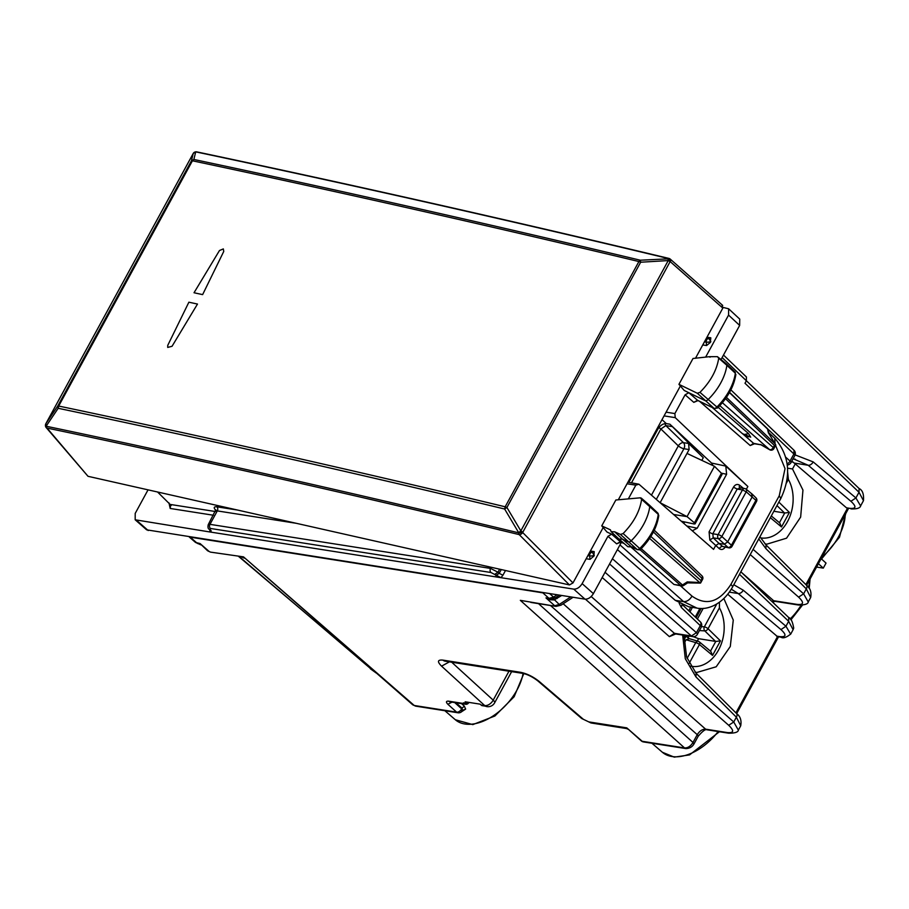 <?xml version="1.0" encoding="UTF-8"?>
<svg xmlns="http://www.w3.org/2000/svg" width="909" height="909" viewBox="0 0 909 909"><rect width="100%" height="100%" fill="white"/><g stroke="black" fill="none" stroke-linecap="round" stroke-linejoin="round"><path stroke-width="1.36" d="M818.407 563.705L823.293 568.114L816.577 567.068M821.145 558.683L826.031 563.091L823.293 568.114M694.976 672.069L696.885 672.455L716.201 666.774L730.291 646.492L733.268 620.074L723.882 598.576M787.546 468.169L792.5 468.953L795.261 463.897L791.796 461.158M764.923 543.787L766.832 544.173L786.546 538.185L800.647 517.085L802.954 490.087L792.5 468.953M791.421 461.84L793.091 462.102M467.59 702.18L466.942 703.373L465.158 701.805L480.088 704.145L481.02 704.964A7.488 5.545 -81.1 0 0 481.94 705.611L485.417 706.157A7.488 5.545 -81.1 0 0 486.735 706.588A7.488 5.545 -81.1 0 0 486.815 706.6M793.625 458.965L808.192 465.26L850.915 501.291C856.63 506.586 856.221 508.926 849.688 508.324L846.484 507.813L795.261 463.897M860.596 505.904L855.903 497.95L850.915 501.291M759.958 536.753L766.037 544.946L765.901 548.638L806.317 588.884L810.669 597.486L808.271 601.883M731.302 589.202L738.244 593.543A4.5 2.829 -49.8 0 0 743.244 590.202L785.955 626.233L790.648 634.187M735.904 712.883L777.49 636.618L727.768 594.293M682.659 635.05L685.295 658.73L695.953 676.921L696.089 673.228L736.506 713.474C740.278 716.224 741.687 720.326 740.71 725.78L736.37 717.178L733.745 721.985L728.7 725.291C734.336 730.734 733.881 733.165 727.336 732.574A4.5 3.329 98.9 0 0 728.643 733.199A4.5 3.329 98.9 0 0 728.654 733.199A4.5 3.329 98.9 0 0 728.711 733.199M738.335 730.132L733.745 721.985L591.191 596.52M685.897 748.584L684.557 747.937C687.806 748.062 690.624 746.232 692.988 742.46L693.897 744.096C692.181 746.959 689.511 748.459 685.897 748.584L643.527 741.937A4.5 3.329 98.9 0 1 642.197 741.289A4.5 2.67 131 0 1 641.277 740.88L626.767 727.859L642.197 741.289L684.557 747.937L520.334 600.349L556.024 606.383L530.833 602.428M550.49 605.519L697.237 734.665C699.635 730.916 702.441 729.086 705.634 729.166L706.952 729.791C705.532 728.938 702.6 731.109 698.146 736.313A4.5 1.318 -151.4 0 0 697.237 734.665L692.988 742.46L538.526 603.644M415.595 706.134L412.72 704.805L415.595 706.134L457.966 712.781A4.5 4.5 0 0 0 462.442 710.77L462.067 708.168L461.692 708.861A4.5 2.795 131.9 0 1 456.625 712.145L414.254 705.486L243.498 556.865L210.479 552.115L207.604 550.786L200.06 543.559L195.48 542.4L189.265 537.003M808.215 601.974L803.624 593.827L798.591 597.122C804.226 602.576 803.761 605.008 797.216 604.405A4.5 3.329 98.9 0 0 798.534 605.03L798.534 605.03A4.5 3.329 98.9 0 0 798.591 605.042M739.483 574.306L788.648 621.301L793.102 629.71L793.705 628.096C792.603 621.711 790.944 618.2 788.717 617.541L788.648 621.301L785.955 626.233L780.956 629.585C786.683 634.868 786.274 637.209 779.729 636.607L776.536 636.107M772.673 602.201L774.945 601.326L771.559 601.133M863.47 500.666L859.005 492.269L855.903 497.95L813.191 461.908A4.5 2.829 130.2 0 1 808.192 465.26L794.296 463.079M722.121 357.567L746.357 380.735L746.425 376.962M859.085 488.508L746.357 380.735L744.994 383.257L859.005 492.269L859.085 488.508C862.516 490.099 863.982 494.155 863.459 500.666M570.772 596.918L559.24 604.474L554.695 605.746L545.957 597.895L550.399 599.02A4.5 3.329 -81.1 0 1 550.331 599.008A4.5 3.329 -81.1 0 1 548.991 598.372L542.855 592.85L189.299 537.003M542.855 592.85L544.514 592.793M412.731 704.805L243.498 556.865L210.479 552.115M200.798 544.855L198.412 543.741L200.06 543.559L209.138 551.468L207.604 550.786M561.694 595.497L554.183 599.929L550.456 599.781L545.957 597.895L548.991 598.372L553.547 597.099L549.65 593.6M486.735 706.588L486.906 706.623A7.488 5.545 -81.1 0 1 484.679 705.543L481.02 704.964M590.986 722.962L626.551 728.552L626.767 727.859L588.759 721.894L590.986 722.962L581.703 718.508L588.759 721.894M468.976 702.396A4.5 3.329 -81.1 0 1 465.715 704.282A4.5 3.329 -81.1 0 1 464.374 703.634L448.41 701.134C446.012 701.055 445.83 702.1 447.853 704.259L456.625 712.145A4.5 3.329 98.9 0 0 457.966 712.781M464.374 703.634L463.465 702.827L466.942 703.373M461.681 711.667L465.647 709.1L464.329 706.111L461.545 703.634M465.647 709.1L462.658 710.259A4.5 1.318 28.6 0 0 461.692 708.861L454.67 702.555M681.977 604.746L681.386 607.553L679.171 603.235M785.796 457.295L790.046 461.033A4.5 2.807 131.4 0 1 787.137 463.931M730.87 389.881L793.966 450.216L793.898 453.977A4.5 1.318 28.6 0 1 794.807 455.614A4.5 4.5 0 0 0 793.943 450.194M682.852 605.133L700.373 621.881A4.5 2.761 133.7 0 1 700.294 625.631L696.442 632.698L691.397 636.005L674.41 633.334L669.376 636.641L602.19 577.51M609.575 563.978L691.397 636.005A4.5 3.329 -81.1 0 0 692.715 636.63L675.728 633.959A4.5 3.329 -81.1 0 1 674.41 633.334L605.042 572.284M675.728 633.959L669.376 636.641M555.297 597.815L559.399 595.134L555.297 597.815L550.297 599.008M550.456 599.781L550.399 599.02L555.319 597.804L553.547 597.099L557.103 594.77M573.068 597.281L561.001 605.189A4.5 1.42 -123.2 0 1 559.24 604.474L553.433 598.724M200.73 544.798L198.412 543.741A4.5 3.329 -81.1 0 1 198.355 543.73A4.5 3.329 -81.1 0 1 197.014 543.082L190.64 537.526M777.49 636.618L781.001 637.186L779.729 636.607M846.484 507.813L849.688 508.324M663.559 505.722L660.241 502.495L689.113 449.546L688.579 443.456L703.271 457.716L701.828 460.374M660.116 502.722L687.045 516.619L694.431 522.845L694.01 523.97L681.33 521.232M673.626 514.505L687.045 516.619L714.474 466.306L721.462 473.271L720.951 474.566M694.01 523.97L695.078 523.868M714.474 466.306L686.999 453.421M703.271 457.716L671.228 425.457M664.797 423.639L665.854 425.594L660.877 428.968L678.319 445.887L651.458 495.155M658.911 427.571L660.877 428.968L631.528 482.77M713.02 465.624L711.554 463.056L669.853 424.173L666.297 423.605C663.07 423.503 660.275 425.344 657.889 429.116L628.858 482.349M614.666 531.799L622.495 539.173L628.289 541.832A3 1.818 -47.9 0 0 631.176 540.832A44.939 27.213 -47.9 0 0 649.776 506.449A3 1.818 -47.9 0 0 649.401 505.12A3 1.818 -47.9 0 0 649.367 505.086L641.243 498.075L640.277 497.814L641.618 499.336C639.8 511.381 633.63 522.789 623.12 533.538L620.461 534.458L614.666 531.799L611.132 531.651L610.416 529.845L601.747 525.868L615.847 500.007L640.277 497.814M615.893 536.14L607.019 532.06L601.747 525.868M718.724 358.203L717.406 356.658L709.429 356.692L693.022 358.476L678.932 384.337L697.294 393.245L699.953 392.358C710.52 381.678 716.781 370.293 718.724 358.203L726.87 365.316A44.939 27.213 132.1 0 1 707.997 399.665A3 1.818 132.1 0 1 705.123 400.63L684.216 390.472L678.932 384.337M734.995 371.974A2.738 1.659 132.1 0 1 735.324 373.213L734.995 371.974L726.507 363.964A3 1.818 132.1 0 0 726.473 363.93L717.406 356.658M726.507 363.964A3 1.818 132.1 0 1 726.87 365.316L735.324 373.213A44.689 27.065 132.1 0 1 716.565 407.357A2.738 1.659 132.1 0 1 713.929 408.232L697.294 393.245M683.875 523.459L684.682 521.959M619.972 544.9L683.613 601.633L696.896 608.076L688.704 606.792L675.228 600.315L617.416 549.604M216.774 511.04L215.751 509.824L208.229 524.698L209.968 524.345L217.296 510.903L296.311 523.311M215.558 511.256L217.296 510.903A3 2.216 98.9 0 0 216.933 506.813L237.579 510.063M620.892 542.071L616.643 543.843L620.37 541.764L611.655 534.197L607.951 536.299L582.146 583.623C579.772 587.396 576.965 589.225 573.738 589.123L209.502 531.913L211.218 530.845L209.388 529.413L210.059 529.731L210.331 528.436L490.928 572.5A3 2.216 -81.1 0 1 490.565 568.42L497.996 572.227L499.655 569.193M495.837 575.545L499.2 573.34L502.927 575.227L500.984 577.692L490.928 572.5M157.575 492.008L171.176 505.484M215.41 511.528L170.642 504.506L170.188 508.461L213.388 515.244M640.447 548.547L639.731 548.525A44.689 27.065 -47.9 0 0 658.23 514.346L658.764 515.585C656.98 527.481 650.958 538.685 640.686 549.184L639.425 549.9L637.095 549.445A2.738 1.659 -47.9 0 0 639.731 548.525L623.12 533.538M641.618 499.336L658.23 514.346A2.738 1.659 -47.9 0 0 657.889 513.13L649.401 505.12M637.539 549.729L631.301 546.786L622.495 539.173L619.029 539.094L611.132 531.651M714.383 408.527L697.942 400.551A3 2.352 -64.1 0 1 697.544 400.278L688.829 392.722L685.102 394.801L674.876 413.561L666.092 412.175M735.87 374.463C733.961 386.393 727.848 397.563 717.531 407.993L714.338 408.505L697.544 400.278L693.794 402.357L698.044 400.585M717.303 407.357L699.953 392.358M723.121 307.424L728.632 308.787L728.564 315.105L705.918 356.612M728.643 308.799L739.744 319.104L739.653 325.411L721.155 359.339M706.975 337.205L710.804 337.807L708.156 338.568A3 2.216 98.9 0 0 706.225 342.125L704.441 341.841M710.463 342.341L706.577 345.545L706.225 342.125A3 0.636 174 0 0 710.406 341.761L710.804 337.807M702.748 344.943L706.577 345.545M746.312 489.326L747.857 486.497L675.228 417.64L674.876 413.561M751.641 493.917L752.266 496.746L727.575 542.025L724.212 544.23L718.985 543.4L715.622 545.605L713.565 549.377L638.925 484.213L635.834 485.156L628.346 498.882M590.384 551.013L594.225 551.615L589.793 552.093M586.169 558.751L589.998 559.353L593.884 556.149L594.225 551.615M638.925 484.213L627.903 482.202M573.738 589.123L584.987 599.156C588.214 599.258 591.02 597.418 593.395 593.645L621.381 542.309M584.987 599.156L146.656 529.845M210.343 529.265L209.502 531.913L135.18 519.789L135.202 513.415L148.042 489.86M742.767 433.9L753.595 443.353A3 2.216 98.9 0 0 754.47 443.774L750.22 445.546L753.595 443.353L761.06 444.808M731.075 546.491L731.415 545.241A3 1.863 129.9 0 1 728.098 547.479L718.44 538.673L713.213 537.855L709.827 540.026L719.314 548.695A3 1.863 129.9 0 1 722.621 546.457L728.859 547.854A3 2.113 -79.4 0 1 728.098 547.479L722.621 546.457L718.985 543.4L713.213 537.855L712.815 533.788L737.188 489.076L740.335 488.122M654.275 530.231L701.987 575.851A3 3 0 0 1 702.543 579.442L701.93 578.351L700.373 583.112L687.624 582.874M719.814 405.641L769.764 449.796A3 3 0 0 0 773.877 448.614L773.275 447.523A3 1.863 131.4 0 1 769.912 449.728L760.64 444.456M722.382 402.732L773.275 447.523L774.4 445.455L775.752 444.921L773.877 448.614M766.537 428.059L767.548 429.025A3 2.193 -12.4 0 1 768.06 429.9A3 3 0 0 0 767.196 428.378L729.541 392.37M768.855 433.513L775.752 444.921M681.557 585.93L673.955 584.453L680.682 585.51A3 2.216 98.9 0 0 681.557 585.93A3 3 0 0 0 683.659 585.476A3 0.943 -123.2 0 1 682.5 584.998L687.249 581.896L700.691 582.578M639.981 549.684L680.682 585.51L682.5 584.998L641.209 548.661M624.097 543.48L620.37 541.764A3 2.341 114.7 0 0 620.802 542.048L624.301 543.65M631.516 547.559L673.955 584.453M742.483 433.673L750.698 437.149L748.584 433.638L718.201 407.323M632.937 547.025L627.835 546.707L631.289 546.775L637.095 549.445L620.461 534.458M744.335 434.513L748.584 433.638M686.806 526.016L697.214 528.197L692.306 530.811M697.214 528.197L726.609 474.282L725.791 466.09L747.857 486.497M709.827 540.026L709.077 531.901L733.461 487.201C735.279 484.395 737.347 483.758 739.676 485.27A3 1.807 -50.7 0 0 739.619 487.747M732.04 546.343L756.527 501.45A3 0.875 -151.4 0 0 755.902 500.336L731.415 545.241L721.837 536.503A3 0.875 -151.4 0 0 718.11 534.617A3 2.216 98.9 0 0 718.44 538.673A3 1.738 -46.1 0 0 721.837 536.503L746.209 491.792L742.483 489.917A3 2.216 -81.1 0 1 744.721 488.553A3 3 0 0 1 746.153 489.19A3 1.807 -50.7 0 1 746.209 491.792L755.902 500.336A3 1.807 -45.4 0 0 756.004 497.882A3 3 0 0 1 756.515 501.461M756.004 497.882L752.243 494.178M589.998 559.353L589.634 555.933A3 2.216 -81.1 0 1 591.577 552.377A3 1.875 74 0 1 593.816 555.569A3 0.636 -6 0 1 589.634 555.933L587.862 555.649M722.03 305.106L722.837 308.106L670.319 261.712L668.183 258.474L669.581 258.781L640.3 260.213A3 1.943 103.4 0 0 638.902 261.542A3 0.875 -151.4 0 1 640.652 262.224L640.3 260.213C488.712 224 339.898 190.424 193.856 159.473L195.685 152.008L193.253 153.405L191.424 160.87L57.687 406.118L58.187 408.289L58.687 406.05C204.866 436.763 353.692 470.351 505.165 506.79L638.902 261.542C487.292 225.33 338.466 191.742 192.424 160.791L193.856 159.473L191.424 160.87A3 0.875 28.6 0 1 192.424 160.791L58.687 406.05A3 0.875 -151.4 0 0 57.687 406.118L45.859 423.719L193.253 153.405A3 0.875 -151.4 0 0 193.219 153.462A3 0.875 -151.4 0 0 193.185 153.53M172.04 346.284L197.492 304.049A11856.791 3469.812 -151.4 0 0 188.879 302.197L167.756 345.363L167.71 347.42L172.04 346.284L197.492 304.049A11856.791 3469.812 28.6 0 0 188.879 302.197L167.756 345.363L167.71 347.42L172.04 346.284M194.026 292.755A11856.791 3469.812 28.6 0 1 202.627 294.618A11856.791 3469.812 -151.4 0 0 194.026 292.755L219.478 250.52L223.33 248.918L223.75 251.441L202.627 294.618L223.75 251.441L223.33 248.918L219.478 250.52L194.026 292.755M194.265 152.428L194.833 152.076A3 3 0 0 0 193.219 153.462L45.814 423.776A3 0.875 -151.4 0 1 45.859 423.719L46.348 425.889L58.187 408.289C204.355 439.002 353.169 472.578 504.631 509.017L505.165 506.79A3 0.875 -151.4 0 1 506.915 507.483L520.834 530.89L668.229 260.576A3 0.875 28.6 0 1 670.024 261.803L670.319 261.712A3 1.932 -48.5 0 0 670.228 259.088A3 3 0 0 0 669.047 258.44M504.631 509.017L506.915 507.483L640.652 262.224L668.229 260.576L667.888 258.554A3 1.977 73.2 0 1 670.024 261.803L522.664 532.515A3 0.739 175.6 0 1 518.584 532.822L520.834 530.89A3 0.875 28.6 0 1 522.63 532.129L518.55 532.435L504.631 509.017M572.988 582.919L569.443 584.941L88.014 476.305L46.166 427.537A3 2.159 -40.3 0 0 47.041 428.071A3 2.057 -78.2 0 1 46.348 426.264C200.798 458.579 358.203 494.098 518.584 532.822L519.187 534.606A3 1.886 -45 0 0 522.664 532.515L572.988 582.919L603.178 527.55M618.313 499.791L680.364 385.995M695.476 358.294L722.837 308.106M194.958 152.042A3 2.17 70.2 0 1 195.083 151.985L195.946 151.917C350.249 184.493 507.654 220.001 668.172 258.474M45.78 423.946A3 0.875 -151.4 0 1 45.814 423.776A3 3 0 0 0 45.45 425.219A3 0.932 179.8 0 0 46.348 425.889L46.348 426.264M779.433 522.698L784.717 513.006L789.421 512.437L781.501 526.959L779.774 522.982L771.309 515.948M773.866 511.256L784.728 512.994M786.444 482.986L788.387 479.418L787.626 472.112M693.215 636.675L698.601 638.675L697.317 641.038M685.693 636.857L686.079 636.198L688.886 638.527M703.214 608.348L697.385 619.029M684.079 643.436L686.09 639.743L689.17 638.766M710.486 651.139L715.769 641.447L720.462 640.879L712.542 655.4L710.815 651.423L699.362 641.902A3 1.841 129.7 0 0 698.93 641.674A3 2.238 106.6 0 0 698.305 641.334L688.567 638.436M698.271 641.322A3 2.238 106.6 0 0 695.737 642.618A3 0.875 28.6 0 1 699.441 644.526A3 1.841 129.7 0 0 699.362 641.902A3 3 0 0 0 698.237 641.322M698.601 638.675L715.769 641.436M701.487 626.642L704.35 626.824A3 2.091 93.6 0 0 704.805 630.891A3 1.784 -45.6 0 0 708.054 628.733L719.428 607.86L719.417 602.292M523.811 673.58L514.13 696.76L494.882 716.008L472.805 724.609L455.318 719.735A46.495 28.156 -47.9 0 0 494.064 715.292A46.495 28.156 -47.9 0 0 523.095 673.433M845.211 514.562A46.495 28.156 132.1 0 1 821.963 557.183M809.544 579.965A46.495 28.156 132.1 0 1 808.567 587.521M801.068 605.269A46.495 28.156 132.1 0 1 790.148 619.006M719.417 731.745L689.533 754.913L674.251 757.129L662.377 752.266A46.495 28.156 -47.9 0 0 718.155 731.54M765.901 548.638L758.788 538.912M795.125 454.886L813.191 461.908M753.095 549.343L803.624 593.827L806.317 588.884A4.5 2.727 -45.1 0 0 806.453 585.191L766.037 544.946M729.37 592.145L738.244 593.543L780.956 629.585M688.817 610.825L690.681 607.11M733.802 584.737L743.244 590.202M695.953 676.921L736.37 717.178A4.5 2.727 134.9 0 0 736.506 713.474M563.171 603.769L705.634 729.166L727.336 732.574M238.726 556.547L375.076 672.046M741.903 572.784L773.627 600.701L797.216 604.405M239.272 556.638L371.213 669.138M572.886 597.395L572.886 597.395A4.5 1.42 -123.2 0 1 571.579 597.043M585.441 599.201L728.7 725.291M508.972 671.217L493.201 700.146A7.488 4.75 132.4 0 1 484.679 705.543L441.569 666.149L449.41 661.854M511.642 671.637L494.644 702.805A7.488 2.193 -151.4 0 0 493.201 700.146L451.693 662.218M441.569 666.149C437.07 661.627 437.524 659.616 442.922 660.116L520.721 672.33C527.084 673.683 533.265 676.739 539.264 681.5L583.192 719.144M539.264 681.5A7.488 4.363 130.6 0 1 537.776 680.864L537.776 680.864A7.488 4.363 130.6 0 1 537.73 680.818M520.721 672.33L522.948 673.41C527.674 674.433 532.617 676.921 537.787 680.864L581.703 718.508M442.922 660.116A7.488 5.545 98.9 0 0 445.149 661.184L522.948 673.41M447.853 704.259L452.046 702.134M448.41 701.134L449.694 701.771M464.329 706.111L462.067 708.168L456.034 702.759M750.243 554.581L798.591 597.122M767.56 428.798L793.898 453.977L790.046 461.033A4.5 1.318 -151.4 0 1 790.955 462.681L794.807 455.614M681.386 607.553L700.294 625.631A4.5 1.318 -151.4 0 1 701.203 627.278L697.362 634.334A4.5 1.318 28.6 0 0 696.442 632.698L612.427 558.751M557.092 598.508L555.319 597.804M805.863 584.589L847.438 508.336M656.309 499.393L683.932 448.728A4.5 3.329 98.9 0 0 683.42 442.649L688.579 443.456M671.978 426.548L665.854 425.594L683.42 442.649A4.5 2.647 -45.9 0 0 678.319 445.887A4.5 1.318 28.6 0 0 683.932 448.728L689.113 449.546M721.462 473.271L694.431 522.845M680.375 585.737L692.022 596.122C689.67 599.917 686.863 601.758 683.613 601.633L675.228 600.315M692.022 596.122C706.316 606.155 719.269 602.258 730.881 584.453L779.252 495.757L780.808 498.518C791.569 475.589 789.546 455.5 774.752 438.24L775.07 443.762M779.252 495.757L785.035 468.635L775.604 445.455M730.881 584.453A7.488 2.193 28.6 0 1 732.449 587.214A7.488 2.193 28.6 0 1 732.415 587.259M491.178 567.284L490.565 568.42L209.968 524.345A3 2.216 -81.1 0 0 210.331 528.436M216.103 510.71C213.376 507.836 213.649 506.529 216.933 506.813M501.268 569.557L499.2 573.34L497.996 572.227L494.632 574.431M211.218 530.845L210.059 529.731M502.927 575.227L505.506 570.511M168.972 502.904L170.188 508.461M657.207 428.48L657.889 429.116M662.013 419.651L666.297 423.605M607.951 536.299L616.643 543.843M685.102 394.801L693.794 402.357M728.564 315.105L739.653 325.411M675.228 417.64L664.07 415.89M635.834 485.156L627.04 483.781M582.146 583.623L593.395 593.645M136.748 520.493L148.212 530.549M754.47 443.774L760.969 444.785M699.6 401.346L750.22 445.546M719.314 548.695C721.587 550.195 723.621 549.547 725.439 546.752M701.987 575.851A3 1.841 133.7 0 1 701.93 578.351L653.412 531.958M729.427 392.574L767.548 429.025L768.423 433.014M700.805 580.431L650.855 536.469M699.26 582.124L649.594 538.412M774.4 445.455L725.507 398.699M774.798 443.592L726.439 397.358M721.371 473.169L726.609 474.282M711.554 463.056L725.791 466.09M743.46 488.349L739.676 485.27M709.077 531.901A3 0.875 28.6 0 0 712.815 533.788L718.11 534.617L742.483 489.917L737.188 489.076L733.461 487.201M706.384 338.284L708.156 338.568A3 1.875 -106 0 1 710.406 341.761L710.849 341.625M594.27 555.433L593.884 556.149M88.014 476.305L47.041 428.071C201.457 460.374 358.839 495.882 519.187 534.606L569.443 584.941M197.435 152.246L195.946 151.917A3 2.17 70.2 0 0 195.083 151.985L195.083 151.985A3 3 0 0 1 196.719 151.871C351.022 184.436 508.426 219.955 668.944 258.417M781.501 526.959L770.355 517.698M784.512 512.971L776.956 505.574M789.421 512.437L778.854 502.098M760.617 537.889A35.951 26.611 98.9 0 0 792.807 504.734A35.951 26.611 98.9 0 0 788.387 479.418M689.067 636.05L688.079 637.857M686.09 639.743L695.737 642.618L687.09 658.468M712.542 655.4L699.441 644.526L689.158 663.388M699.419 630.551L704.805 630.891L715.553 641.413M716.792 603.996L704.35 626.824A3 0.875 28.6 0 1 708.054 628.733L720.462 640.879M683.966 637.72L685.204 635.448M695.271 616.995L699.964 608.394M690.647 666.138A35.951 26.611 98.9 0 0 723.848 633.175A35.951 26.611 98.9 0 0 719.428 607.86M845.745 513.574L839.496 537.219L821.52 559.012M810.078 578.976L809.192 588.362M802.352 605.235L790.898 619.87M850.949 508.904C856.96 509.142 860.209 508.086 860.687 505.756L863.493 500.609M795.148 459.147L793.012 458.92M806.453 585.191C810.237 587.975 811.646 592.077 810.669 597.486M793.137 629.653L790.739 634.039C786.319 637.561 783.069 638.607 781.001 637.186M692.363 607.371L689.976 611.939M684.079 635.266L686.602 657.014L696.089 673.228M740.721 725.78L738.392 730.041M698.146 736.313L693.897 744.096M706.952 729.791L728.654 733.199M728.643 733.199C735.006 733.222 738.267 732.154 738.415 729.984M370.315 668.74L376.156 672.978M774.945 601.326L798.534 605.03C804.885 605.064 808.146 603.996 808.306 601.826M244.169 558.103L241.919 557.047M561.001 605.189L556.024 606.383M723.496 355.044L746.437 376.985M486.929 706.623A7.488 7.488 0 0 0 494.655 702.793M626.562 728.552L627.755 729.109M465.715 704.282L449.75 701.782M641.265 740.869A4.5 4.5 0 0 0 643.527 741.937M662.377 752.266L651.946 743.255M455.318 719.735L444.887 710.736M462.442 710.758L461.386 711.122M740.858 571.784L788.717 617.541M787.274 465.01A4.5 4.5 0 0 0 790.955 462.681M692.715 636.63A4.5 4.5 0 0 0 697.362 634.334M701.203 627.278A4.5 4.5 0 0 0 700.35 621.858M198.48 543.752L195.48 542.4M736.654 713.633L778.547 636.8M806.613 585.339L848.495 508.517M722.053 474.407L695.067 523.891M696.896 608.076C707.191 610.371 722.723 604.542 732.438 587.214L780.808 498.518M209.388 529.413C208.047 528.811 207.672 527.243 208.241 524.686M658.764 515.585L657.877 513.13M135.191 519.8L146.667 529.856M760.901 444.751L769.764 449.796M702.543 579.442L700.623 582.964M768.06 429.9L768.821 433.411M768.775 433.32L775.797 444.978M683.659 585.476L687.636 582.874M768.639 432.559L774.752 438.252M627.824 546.695L619.029 539.094M710.02 357.203L709.429 356.692M712.236 407.482L742.471 433.684M748.539 436.831L743.176 434.15M728.859 547.854A3 3 0 0 0 732.052 546.32M752.22 494.166L746.153 489.19M739.471 487.724L744.721 488.553M722.7 305.424L670.228 259.088M45.45 425.219L45.45 425.605A3 3 0 0 0 46.166 427.537M683.954 640.05L686.363 635.63M696.089 617.79L701.203 608.416"/></g></svg>
